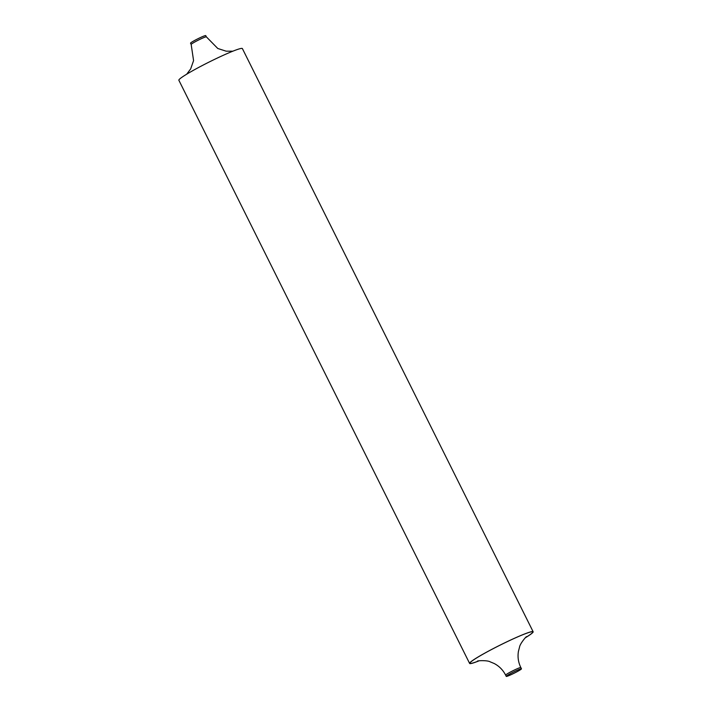 <?xml version="1.0" encoding="UTF-8"?>
<svg xmlns="http://www.w3.org/2000/svg" width="712" height="712" viewBox="0 0 712 712"><rect width="100%" height="100%" fill="white"/><g stroke="black" fill="none" stroke-linecap="round" stroke-linejoin="round"><path stroke-width="1.07" d="M190.54 43.183A8.491 0.667 -26.5 0 1 194.234 40.682A8.491 0.667 -26.5 0 1 201.986 36.846A8.491 0.667 -26.5 0 1 205.741 35.6L206.373 36.864A8.491 0.667 153.5 0 0 202.617 38.11A8.491 0.667 153.5 0 0 194.865 41.955A8.491 0.667 153.5 0 0 191.172 44.447L190.54 43.183M517.704 670.063A8.491 0.667 -26.5 0 1 521.46 668.817A8.491 0.667 -26.5 0 1 517.766 671.318A8.491 0.667 -26.5 0 1 510.014 675.154A8.491 0.667 -26.5 0 1 506.259 676.4A8.491 0.667 -26.5 0 1 509.943 673.908A8.491 0.667 -26.5 0 1 517.704 670.063M469.617 663.424L178.863 80.251A35.484 2.786 -26.5 0 1 194.278 69.829A35.484 2.786 -26.5 0 1 226.683 53.783A35.484 2.786 -26.5 0 1 242.383 48.576L533.137 631.749A35.484 2.786 153.5 0 0 517.446 636.955A35.484 2.786 153.5 0 0 485.041 653.002A35.484 2.786 153.5 0 0 469.617 663.424A35.484 2.786 153.5 0 0 479.167 660.798M525.296 637.801A35.484 2.786 153.5 0 0 533.137 631.749M525.429 637.667A35.119 2.759 153.5 0 0 517.277 637.062A35.119 2.759 153.5 0 0 476.551 657.986A35.119 2.759 153.5 0 0 478.989 660.825M526.622 636.608C526.106 636.386 519.938 643.924 519.573 646.986L518.425 651.364C517.508 656.998 518.309 662.391 520.828 667.553A8.491 0.667 153.5 0 0 517.072 668.799A8.491 0.667 153.5 0 0 509.311 672.644A8.491 0.667 153.5 0 0 505.627 675.136L506.259 676.4M232.833 51.202L226.131 51.175L217.774 48.478L206.373 36.864M477.432 661.137L477.414 661.137C477.636 660.576 487.391 660.229 490.043 661.777L494.226 663.522C499.237 666.174 503.037 670.045 505.627 675.136M520.828 667.553L521.46 668.817M191.172 44.447L193.575 60.618L190.674 68.895L186.704 74.199"/></g></svg>
